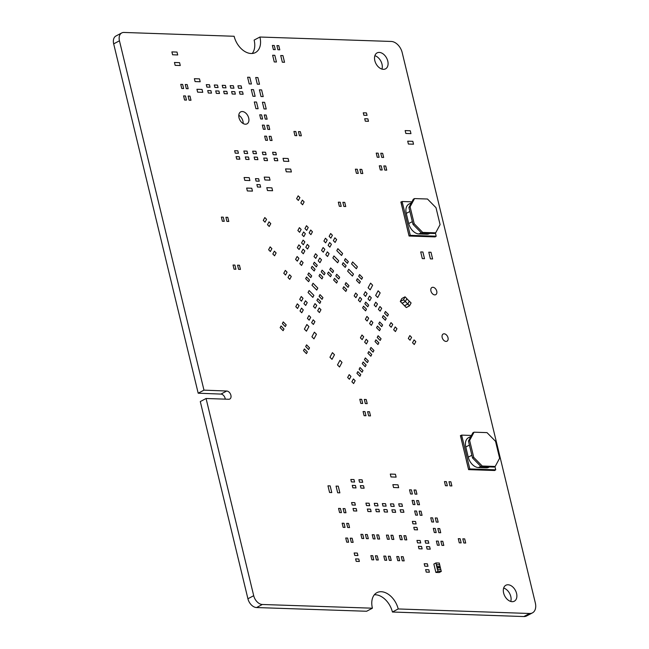 <?xml version="1.0" encoding="UTF-8"?>
<svg xmlns="http://www.w3.org/2000/svg" width="649" height="649" viewBox="0 0 649 649"><rect width="100%" height="100%" fill="white"/><g stroke="black" fill="none" stroke-linecap="round" stroke-linejoin="round"><path stroke-width="0.97" d="M262.334 604.487A9.143 6.092 -117.9 0 1 253.702 595.701L206.074 398.502L200.29 401.561L247.918 598.759A9.143 6.092 -117.9 0 0 256.55 607.545L366.628 611.253L372.412 608.194L262.334 604.487L256.55 607.545M206.074 398.502L228.74 399.265A4.397 2.929 62.1 0 0 229.803 399.03A4.397 2.929 62.1 0 0 230.663 394.503A4.397 2.929 62.1 0 0 226.744 391.023L203.973 390.146L198.188 393.205L113.672 43.856A9.143 6.092 -117.9 0 1 115.952 35.995L121.736 32.937A9.143 6.092 -117.9 0 1 123.943 32.45L234.127 36.271A18.002 11.998 62.1 0 0 255.438 52.561A18.002 11.998 62.1 0 0 259.916 37.025L254.132 40.092A18.002 11.998 62.1 0 1 252.226 53.486M225.252 399.151A4.397 2.929 62.1 0 0 220.96 394.081L198.188 393.205M203.973 390.146L119.457 40.798A9.143 6.092 -117.9 0 1 121.736 32.937M259.916 37.025L391.258 41.455A11.577 7.715 -117.9 0 1 402.185 52.585L535.328 602.921A11.577 7.715 -117.9 0 1 532.44 612.875A11.577 7.715 -117.9 0 1 529.649 613.492L398.202 608.957L392.418 612.015A18.002 11.998 62.1 0 0 374.319 594.8M532.44 612.875L526.655 615.933A11.577 7.715 -117.9 0 1 523.865 616.55L392.418 612.015M398.202 608.957A18.002 11.998 62.1 0 0 376.891 592.667A18.002 11.998 62.1 0 0 372.412 608.194M508.045 584.765A9.029 6.019 -117.9 0 1 516.093 591.904A9.029 6.019 -117.9 0 1 514.316 601.201A9.029 6.019 -117.9 0 1 504.776 596.033A9.029 6.019 -117.9 0 1 505.871 585.244A9.029 6.019 -117.9 0 1 508.045 584.765M503.656 588.051A9.029 6.019 -117.9 0 1 510.747 601.453M444.167 333.805A4.064 2.71 -117.9 0 1 447.786 337.018A4.064 2.71 -117.9 0 1 446.983 341.204A4.064 2.71 -117.9 0 1 442.691 338.875A4.064 2.71 -117.9 0 1 443.186 334.016A4.064 2.71 -117.9 0 1 444.167 333.805M242.312 111.531A6.766 4.511 -117.9 0 1 248.34 116.885A6.766 4.511 -117.9 0 1 247.009 123.854A6.766 4.511 -117.9 0 1 239.862 119.976A6.766 4.511 -117.9 0 1 240.69 111.896A6.766 4.511 -117.9 0 1 242.312 111.531M238.783 115.287A6.766 4.511 -117.9 0 1 243.132 123.513M432.907 287.28A4.064 2.71 -117.9 0 1 436.526 290.492A4.064 2.71 -117.9 0 1 435.73 294.678A4.064 2.71 -117.9 0 1 431.439 292.35A4.064 2.71 -117.9 0 1 431.934 287.491A4.064 2.71 -117.9 0 1 432.907 287.28M379.259 52.415A9.029 6.019 -117.9 0 1 387.299 59.554A9.029 6.019 -117.9 0 1 385.53 68.851A9.029 6.019 -117.9 0 1 375.982 63.683A9.029 6.019 -117.9 0 1 377.085 52.894A9.029 6.019 -117.9 0 1 379.259 52.415M374.871 55.7A9.029 6.019 -117.9 0 1 381.953 69.102M338.259 486.166L339.873 492.851L337.675 492.778L336.052 486.093L338.259 486.166M329.578 492.502L327.964 485.817L330.163 485.89L331.777 492.575L329.578 492.502M437.158 518.024L438.164 522.161L436.29 522.104L435.284 517.959L437.158 518.024M431.755 521.95L430.749 517.805L432.632 517.87L433.629 522.015L431.755 521.95M421.055 511.185L422.061 515.33L420.179 515.265L419.181 511.12L421.055 511.185M415.652 515.111L414.646 510.966L416.528 511.031L417.526 515.176L415.652 515.111M330.511 276.709L327.558 273.7L328.467 272.012L331.42 275.014L330.511 276.709M330.657 267.932L333.61 270.933L332.702 272.629L329.749 269.619L330.657 267.932M345.365 258.618L348.318 261.628L347.41 263.316L344.457 260.314L345.365 258.618M345.219 267.396L342.266 264.386L343.175 262.699L346.128 265.709L345.219 267.396M352.415 276.052L347.653 271.209L348.716 269.221L353.478 274.073L352.415 276.052M352.634 261.945L357.396 266.788L356.325 268.767L351.571 263.924L352.634 261.945M361.809 169.397L362.815 173.543L360.933 173.478L359.935 169.332L361.809 169.397M356.406 173.324L355.401 169.178L357.283 169.243L358.28 173.388L356.406 173.324M401.301 201.928L400.855 202.115M401.066 201.92L403.102 211.331M409.292 235.928L435.325 236.804L409.073 236.033L406.826 226.809M428.494 233.275L426.718 234.216A10.83 7.22 62.1 0 0 429.322 233.64L429.922 233.324M411.417 202.78L408.967 204.078A10.83 7.22 62.1 0 0 406.801 206.293A10.83 7.22 62.1 0 0 406.266 213.391L409.884 211.477M412.342 221.625L408.716 223.54A10.83 7.22 62.1 0 0 412.732 230.793A10.83 7.22 62.1 0 0 418.946 233.956L421.233 232.748M426.718 234.216L418.946 233.956M408.716 223.54L406.266 213.391M414.524 198.578L413.34 199.202L408.911 207.445L410.095 206.82L414.524 198.578L427.48 199.016L435.998 207.688L440.087 224.611L435.666 232.845L434.473 233.478L421.526 233.04L422.71 232.415L414.192 223.735L412.999 224.367L421.526 233.04M410.095 206.82L414.192 223.735M422.71 232.415L435.666 232.845M412.999 224.367L408.911 207.445M411.92 201.839L402.104 201.506L410.29 235.344L436.185 236.212L435.406 232.983M406.858 226.72L400.887 202.017M402.104 201.506L401.09 202.042M410.29 235.344L409.276 235.871M436.185 236.212L435.09 236.796M430.993 252.274L432.607 258.951L430.409 258.878L428.786 252.193L430.993 252.274M422.312 258.61L420.698 251.926L422.897 251.999L424.511 258.683L422.312 258.61M437.897 568.086L438.432 566.731L437.475 566.472L439.446 566.528L439.576 567.031L439.316 568.102L438.57 567.185L437.897 568.086L438.505 566.901L437.507 566.455M439.681 567.607L439.284 568.118L439.657 567.624L439.284 568.118L438.537 567.202M436.42 564.654L437.994 571.315L435.885 572.434L439.17 572.54L441.288 571.428L440.874 569.708L437.613 569.595L440.849 569.692L439.657 564.752L436.266 564.735L437.458 569.66M437.58 569.595L436.436 564.646M435.885 572.434L433.856 564.054L435.966 562.934L436.388 564.654M439.673 564.76L439.259 563.048L435.966 562.934M441.288 571.428L437.994 571.315M439.308 566.747L438.659 566.723L439.259 567.875L439.308 566.747L438.659 566.739M439.259 567.875L439.276 566.764M439.227 567.891L439.389 567.234M252.704 151.16L255.876 151.266L256.477 153.724L253.305 153.618L252.704 151.16M257.904 159.646L254.733 159.532L254.14 157.082L257.312 157.188L257.904 159.646M359.441 283.37L356.488 280.36L357.396 278.672L360.349 281.682L359.441 283.37M359.595 274.592L362.54 277.602L361.639 279.289L358.686 276.279L359.595 274.592M202.748 92.32L197.637 92.15L196.939 89.278L202.05 89.448L202.748 92.32M194.384 78.699L199.494 78.87L200.192 81.75L195.073 81.579L194.384 78.699M222.226 85.311L225.398 85.425L225.99 87.875L222.818 87.769L222.226 85.311M227.426 93.797L224.254 93.691L223.654 91.233L226.834 91.347L227.426 93.797M277.804 160.741L274.632 160.636L274.04 158.186L277.212 158.291L277.804 160.741M272.604 152.264L275.776 152.369L276.369 154.819L273.197 154.713L272.604 152.264M294.93 135.6L293.932 131.455L295.806 131.52L296.812 135.665L294.93 135.6M300.341 131.666L301.347 135.811L299.465 135.755L298.467 131.609L300.341 131.666M239.862 159.192L236.69 159.086L236.098 156.628L239.27 156.733L239.862 159.192M234.662 150.706L237.834 150.819L238.426 153.269L235.254 153.164L234.662 150.706M214.3 84.995L217.472 85.1L218.064 87.558L214.892 87.453L214.3 84.995M219.5 93.48L216.32 93.375L215.728 90.917L218.9 91.022L219.5 93.48M255.455 178.637L258.635 178.751L259.227 181.201L256.055 181.095L255.455 178.637M260.655 187.123L257.483 187.017L256.89 184.559L260.062 184.665L260.655 187.123M184.584 100.035L183.578 95.89L185.46 95.955L186.466 100.1L184.584 100.035M189.995 96.109L190.993 100.254L189.119 100.189L188.113 96.044L189.995 96.109M243.148 94.251L239.976 94.146L239.384 91.696L242.556 91.801L243.148 94.251M237.948 85.773L241.12 85.879L241.712 88.329L238.54 88.223L237.948 85.773M382.65 153.318L383.648 157.464L381.774 157.399L380.768 153.253L382.65 153.318M377.239 157.245L376.233 153.099L378.116 153.164L379.121 157.309L377.239 157.245M235.368 94.129L232.196 94.024L231.604 91.566L234.776 91.671L235.368 94.129M230.168 85.644L233.348 85.749L233.94 88.207L230.768 88.102L230.168 85.644M273.375 49.592L272.377 45.446L274.251 45.503L275.257 49.649L273.375 49.592M278.786 45.657L279.792 49.803L277.91 49.738L276.912 45.592L278.786 45.657M283.102 330.682L280.149 327.68L281.058 325.985L284.011 328.994L283.102 330.682M283.248 321.904L286.201 324.914L285.292 326.601L282.339 323.6L283.248 321.904M268.613 249.727L270.146 246.871L271.899 248.648L270.365 251.504L268.613 249.727M276.117 252.948L274.584 255.803L272.831 254.019L274.365 251.163L276.117 252.948M408.31 338.445L409.844 335.59L411.588 337.375L410.054 340.23L408.31 338.445M415.806 341.666L414.273 344.522L412.529 342.745L414.062 339.889L415.806 341.666M312.826 297.372L308.064 292.521L309.127 290.541L313.889 295.384L312.826 297.372M313.045 283.256L317.807 288.107L316.736 290.087L311.982 285.236L313.045 283.256M262.318 152.142L265.498 152.247L266.09 154.705L262.918 154.6L262.318 152.142M267.518 160.627L264.346 160.522L263.754 158.064L266.926 158.169L267.518 160.627M260.728 118.954L259.722 114.808L261.604 114.873L262.602 119.018L260.728 118.954M266.131 115.027L267.137 119.173L265.263 119.108L264.257 114.962L266.131 115.027M206.293 84.646L209.473 84.751L210.065 87.201L206.893 87.096L206.293 84.646M211.493 93.123L208.321 93.018L207.729 90.568L210.901 90.673L211.493 93.123M243.87 151.014L247.042 151.128L247.642 153.578L244.462 153.472L243.87 151.014M249.07 159.5L245.898 159.394L245.306 156.936L248.478 157.042L249.07 159.5M385.717 166.006L386.723 170.152L384.841 170.087L383.843 165.941L385.717 166.006M380.306 169.933L379.308 165.787L381.182 165.852L382.188 169.997L380.306 169.933M181.761 88.491L180.755 84.346L182.637 84.411L183.635 88.556L181.761 88.491M187.163 84.565L188.169 88.71L186.287 88.645L185.29 84.5L187.163 84.565M265.652 140.281L264.646 136.136L266.528 136.201L267.526 140.346L265.652 140.281M271.055 136.355L272.061 140.5L270.187 140.435L269.181 136.29L271.055 136.355M263.348 129.248L262.342 125.103L264.216 125.168L265.222 129.313L263.348 129.248M268.751 125.322L269.757 129.467L267.875 129.402L266.877 125.257L268.751 125.322M344.741 202.383L345.747 206.528L343.873 206.463L342.867 202.318L344.741 202.383M339.338 206.309L338.332 202.163L340.214 202.228L341.212 206.374L339.338 206.309M424.195 563.73L427.375 563.835L427.967 566.285L424.795 566.179L424.195 563.73M429.395 572.207L426.223 572.102L425.63 569.652L428.802 569.757L429.395 572.207M337.642 262.78L332.88 257.937L333.943 255.957L338.705 260.801L337.642 262.78M337.861 248.672L342.623 253.516L341.561 255.495L336.799 250.652L337.861 248.672M222.38 221.252L221.374 217.107L223.256 217.172L224.254 221.317L222.38 221.252M227.783 217.326L228.789 221.471L226.907 221.406L225.909 217.261L227.783 217.326M234.038 269.173L233.032 265.035L234.914 265.092L235.912 269.238L234.038 269.173M239.44 265.246L240.446 269.392L238.564 269.327L237.566 265.181L239.44 265.246M263.275 220.4L264.808 217.545L266.561 219.33L265.027 222.185L263.275 220.4M270.779 223.621L269.238 226.477L267.493 224.7L269.027 221.844L270.779 223.621M398.673 487.691L393.562 487.521L392.864 484.649L397.983 484.819L398.673 487.691M390.309 474.07L395.419 474.249L396.117 477.12L390.998 476.95L390.309 474.07M380.168 292.894L377.694 297.502L375.641 295.417L378.116 290.809L380.168 292.894M368.113 287.742L370.587 283.142L372.631 285.227L370.165 289.835L368.113 287.742M342.007 362.402L339.532 367.001L337.488 364.916L339.962 360.317L342.007 362.402M329.952 357.25L332.426 352.642L334.478 354.735L332.004 359.335L329.952 357.25M255.925 108.659L254.311 101.974L256.509 102.047L258.132 108.732L255.925 108.659M264.605 102.323L266.22 109.008L264.021 108.927L262.407 102.25L264.605 102.323M171.896 51.904L177.015 52.074L177.712 54.954L172.593 54.784L171.896 51.904M180.268 65.525L175.149 65.354L174.459 62.482L179.57 62.653L180.268 65.525M257.896 77.58L259.511 84.256L257.312 84.183L255.698 77.499L257.896 77.58M249.216 83.916L247.602 77.231L249.8 77.304L251.423 83.989L249.216 83.916M405.146 130.587L410.265 130.757L410.963 133.629L405.844 133.459L405.146 130.587M413.518 144.208L408.399 144.037L407.71 141.157L412.821 141.328L413.518 144.208M283.021 158.34L288.132 158.518L288.829 161.39L283.71 161.22L283.021 158.34M291.385 171.969L286.274 171.79L285.576 168.918L290.687 169.089L291.385 171.969M304.389 329.108L306.863 324.508L308.908 326.593L306.433 331.193L304.389 329.108M316.444 334.259L313.97 338.867L311.918 336.782L314.392 332.174L316.444 334.259M244.097 177.493L249.208 177.664L249.906 180.544L244.795 180.365L244.097 177.493M252.461 191.114L247.35 190.944L246.652 188.064L251.771 188.234L252.461 191.114M261.604 89.911L263.218 96.596L261.02 96.514L259.405 89.838L261.604 89.911M252.923 96.247L251.309 89.562L253.508 89.635L255.13 96.32L252.923 96.247M264.232 177.104L269.343 177.274L270.041 180.154L264.922 179.984L264.232 177.104M272.596 190.725L267.485 190.555L266.788 187.675L271.899 187.853L272.596 190.725M282.923 55.595L284.538 62.28L282.339 62.207L280.717 55.522L282.923 55.595M274.243 61.931L272.629 55.246L274.827 55.319L276.442 62.004L274.243 61.931M387.437 539.238L386.431 535.092L388.305 535.157L389.311 539.303L387.437 539.238M392.84 535.303L393.846 539.449L391.964 539.392L390.966 535.247L392.84 535.303M405.795 535.741L406.793 539.887L404.919 539.822L403.913 535.676L405.795 535.741M400.384 539.668L399.378 535.522L401.26 535.587L402.258 539.733L400.384 539.668M422.15 548.892L418.978 548.786L418.386 546.336L421.558 546.442L422.15 548.892M416.95 540.414L420.13 540.52L420.722 542.978L417.55 542.864L416.95 540.414M346.728 542.158L345.73 538.013L347.604 538.078L348.61 542.223L346.728 542.158M352.139 538.232L353.137 542.377L351.263 542.313L350.257 538.167L352.139 538.232M430.246 549.168L427.074 549.062L426.482 546.604L429.654 546.718L430.246 549.168M425.046 540.69L428.218 540.795L428.811 543.245L425.639 543.14L425.046 540.69M417.55 529.86L414.378 529.754L413.778 527.304L416.958 527.41L417.55 529.86M412.35 521.382L415.522 521.488L416.114 523.938L412.942 523.832L412.35 521.382M359.368 561.466L356.196 561.353L355.595 558.903L358.767 559.008L359.368 561.466M354.167 552.98L357.339 553.086L357.932 555.544L354.76 555.439L354.167 552.98M339.565 512.556L338.567 508.41L340.441 508.475L341.447 512.621L339.565 512.556M344.976 508.621L345.974 512.767L344.1 512.71L343.094 508.565L344.976 508.621M459.281 542.824L458.275 538.678L460.157 538.743L461.155 542.88L459.281 542.824M464.684 538.889L465.69 543.035L463.816 542.97L462.81 538.832L464.684 538.889M390.447 503.859L393.618 503.965L394.211 506.423L391.039 506.317L390.447 503.859M395.647 512.345L392.475 512.239L391.882 509.781L395.054 509.887L395.647 512.345M397.764 560.663L396.766 556.518L398.64 556.574L399.646 560.72L397.764 560.663M403.175 556.728L404.181 560.874L402.299 560.809L401.293 556.664L403.175 556.728M390.227 556.29L391.225 560.436L389.351 560.371L388.345 556.225L390.227 556.29M384.816 560.217L383.81 556.079L385.693 556.136L386.699 560.282L384.816 560.217M373.224 538.857L372.226 534.711L374.1 534.776L375.106 538.921L373.224 538.857M378.635 534.93L379.633 539.076L377.759 539.011L376.753 534.865L378.635 534.93M364.097 415.676L363.091 411.531L364.973 411.596L365.971 415.741L364.097 415.676M369.5 411.75L370.506 415.895L368.632 415.831L367.626 411.685L369.5 411.75M450.877 481.793L451.874 485.939L450 485.874L448.994 481.728L450.877 481.793M445.465 485.72L444.468 481.574L446.342 481.639L447.348 485.785L445.465 485.72M356.796 511.039L353.624 510.933L353.032 508.475L356.204 508.581L356.796 511.039M351.596 502.553L354.776 502.659L355.368 505.117L352.196 505.011L351.596 502.553M379.462 511.801L376.29 511.696L375.698 509.238L378.87 509.343L379.462 511.801M374.262 503.316L377.434 503.429L378.026 505.879L374.854 505.774L374.262 503.316M366.214 399.492L367.212 403.637L365.338 403.573L364.332 399.427L366.214 399.492M360.803 403.418L359.797 399.273L361.68 399.338L362.686 403.483L360.803 403.418M361.891 538.475L360.893 534.33L362.767 534.395L363.773 538.54L361.891 538.475M367.302 534.549L368.308 538.694L366.425 538.629L365.428 534.484L367.302 534.549M350.825 479.457L353.997 479.562L354.589 482.012L351.417 481.907L350.825 479.457M356.025 487.934L352.853 487.829L352.261 485.379L355.433 485.484L356.025 487.934M371.869 559.787L370.863 555.641L372.745 555.706L373.743 559.852L371.869 559.787M377.272 555.86L378.278 560.006L376.396 559.941L375.398 555.795L377.272 555.86M382.35 503.592L385.53 503.697L386.123 506.147L382.951 506.042L382.35 503.592M387.55 512.069L384.378 511.964L383.786 509.514L386.958 509.619L387.55 512.069M358.921 479.725L362.093 479.838L362.686 482.288L359.514 482.183L358.921 479.725M364.121 488.21L360.949 488.105L360.349 485.647L363.529 485.752L364.121 488.21M398.713 503.811L401.885 503.916L402.477 506.366L399.305 506.261L398.713 503.811M403.913 512.288L400.741 512.183L400.149 509.733L403.321 509.838L403.913 512.288M343.151 527.353L342.145 523.216L344.027 523.272L345.025 527.418L343.151 527.353M348.554 523.427L349.56 527.572L347.677 527.507L346.68 523.362L348.554 523.427M314.927 321.604L313.394 324.459L311.642 322.675L313.175 319.819L314.927 321.604M307.423 318.383L308.956 315.528L310.709 317.304L309.175 320.16L307.423 318.383M303.286 309.914L301.753 312.769L300.008 310.993L301.542 308.137L303.286 309.914M295.79 306.693L297.323 303.837L299.067 305.622L297.534 308.478L295.79 306.693M319.989 294.63L322.942 297.64L322.034 299.327L319.081 296.325L319.989 294.63M319.835 303.408L316.89 300.398L317.791 298.71L320.744 301.72L319.835 303.408M365.387 319.267L366.92 316.412L368.664 318.188L367.131 321.044L365.387 319.267M372.883 322.488L371.35 325.344L369.606 323.567L371.139 320.711L372.883 322.488M385.457 311.496L388.41 314.497L387.502 316.193L384.549 313.183L385.457 311.496M385.311 320.273L382.358 317.264L383.267 315.576L386.22 318.578L385.311 320.273M381.685 308.291L380.152 311.147L378.408 309.37L379.941 306.515L381.685 308.291M374.189 305.071L375.722 302.215L377.467 304L375.933 306.855L374.189 305.071M379.519 330.73L376.566 327.729L377.475 326.033L380.428 329.043L379.519 330.73M379.665 321.961L382.618 324.962L381.709 326.65L378.756 323.648L379.665 321.961M365.582 310.871L362.629 307.861L363.537 306.174L366.49 309.184L365.582 310.871M365.728 302.093L368.681 305.103L367.772 306.79L364.819 303.789L365.728 302.093M361.655 299.1L360.122 301.955L358.378 300.179L359.911 297.323L361.655 299.1M354.159 295.879L355.693 293.024L357.437 294.808L355.903 297.664L354.159 295.879M345.836 291.433L342.883 288.424L343.792 286.736L346.744 289.738L345.836 291.433M345.99 282.656L348.943 285.657L348.034 287.353L345.081 284.343L345.99 282.656M336.58 283.069L333.627 280.06L334.535 278.372L337.488 281.374L336.58 283.069M336.726 274.292L339.678 277.301L338.77 278.989L335.817 275.979L336.726 274.292M360.422 337.853L361.955 334.998L363.7 336.774L362.166 339.63L360.422 337.853M367.918 341.074L366.385 343.929L364.641 342.145L366.174 339.297L367.918 341.074M378.116 335.752L381.06 338.762L380.16 340.449L377.207 337.448L378.116 335.752M377.961 344.53L375.008 341.528L375.917 339.833L378.87 342.842L377.961 344.53M359.879 376.315L356.926 373.313L357.834 371.617L360.787 374.627L359.879 376.315M360.025 367.545L362.978 370.547L362.069 372.234L359.116 369.232L360.025 367.545M370.847 356.228L367.894 353.218L368.802 351.531L371.747 354.541L370.847 356.228M370.993 347.45L373.946 350.46L373.037 352.147L370.084 349.138L370.993 347.45M306.433 353.632L303.481 350.622L304.389 348.935L307.342 351.945L306.433 353.632M306.579 344.854L309.532 347.864L308.624 349.551L305.671 346.55L306.579 344.854M355.165 380.703L353.624 383.559L351.88 381.782L353.413 378.927L355.165 380.703M347.661 377.491L349.194 374.635L350.947 376.412L349.405 379.267L347.661 377.491M365.363 357.915L368.316 360.925L367.407 362.613L364.454 359.603L365.363 357.915M365.217 366.693L362.264 363.683L363.172 361.996L366.125 364.998L365.217 366.693M308.599 281.674L305.647 278.664L306.555 276.977L309.508 279.987L308.599 281.674M308.746 272.896L311.698 275.906L310.79 277.594L307.837 274.592L308.746 272.896M322.107 270.146L325.06 273.156L324.151 274.843L321.206 271.842L322.107 270.146M321.961 278.924L319.008 275.922L319.916 274.227L322.869 277.237L321.961 278.924M314.319 262.22L317.272 265.222L316.363 266.909L313.41 263.908L314.319 262.22M314.173 270.99L311.22 267.988L312.128 266.293L315.081 269.303L314.173 270.99M329.132 236.366L330.666 233.518L332.41 235.295L330.876 238.151L329.132 236.366M336.628 239.586L335.095 242.442L333.351 240.665L334.884 237.81L336.628 239.586M396.961 328.702L395.428 331.558L393.675 329.781L395.209 326.926L396.961 328.702M389.457 325.482L390.998 322.626L392.742 324.411L391.209 327.266L389.457 325.482M321.506 259.811L319.973 262.667L318.229 260.882L319.762 258.026L321.506 259.811M314.011 256.59L315.544 253.735L317.288 255.511L315.755 258.367L314.011 256.59M295.595 259.381L297.128 256.525L298.881 258.302L297.339 261.158L295.595 259.381M303.099 262.594L301.558 265.449L299.814 263.672L301.347 260.817L303.099 262.594M297.859 230.517L299.392 227.661L301.144 229.446L299.603 232.301L297.859 230.517M305.363 233.737L303.821 236.593L302.077 234.816L303.61 231.961L305.363 233.737M283.783 273.261L285.317 270.406L287.069 272.182L285.528 275.038L283.783 273.261M291.279 276.482L289.746 279.33L288.002 277.553L289.535 274.697L291.279 276.482M301.574 242.953L303.107 240.106L304.86 241.882L303.318 244.738L301.574 242.953M309.07 246.174L307.537 249.029L305.793 247.253L307.326 244.397L309.07 246.174M297.339 247.715L298.873 244.86L300.625 246.644L299.092 249.492L297.339 247.715M304.843 250.936L303.31 253.791L301.558 252.015L303.091 249.159L304.843 250.936M296.617 198.683L298.151 195.828L299.903 197.604L298.37 200.46L296.617 198.683M304.121 201.904L302.588 204.76L300.836 202.975L302.369 200.119L304.121 201.904M307.228 302.588L305.695 305.444L303.943 303.659L305.476 300.803L307.228 302.588M299.724 299.367L301.258 296.512L303.01 298.289L301.477 301.144L299.724 299.367M320.963 309.703L319.43 312.558L317.686 310.782L319.219 307.926L320.963 309.703M313.467 306.482L315 303.627L316.744 305.411L315.211 308.259L313.467 306.482M323.908 241.071L325.441 238.224L327.193 240L325.652 242.856L323.908 241.071M331.404 244.292L329.87 247.147L328.126 245.371L329.66 242.515L331.404 244.292M304.949 228.578L306.482 225.722L308.226 227.507L306.693 230.363L304.949 228.578M312.445 231.798L310.912 234.654L309.167 232.877L310.701 230.022L312.445 231.798M329.067 253.637L327.534 256.493L325.782 254.708L327.323 251.853L329.067 253.637M321.563 250.417L323.105 247.561L324.849 249.338L323.316 252.193L321.563 250.417M371.301 297.81L369.768 300.665L368.015 298.881L369.557 296.025L371.301 297.81M363.797 294.589L365.338 291.734L367.083 293.51L365.549 296.366L363.797 294.589M411.077 302.945L409.276 301.144L411.101 302.953L409.543 305.849L411.101 302.953L409.543 305.801L407.791 304.024L409.332 301.168L407.734 304.008L405.325 301.55L406.866 298.686L405.09 296.836M405.301 301.566L402.047 303.253L400.303 301.469L403.532 299.773L405.276 301.55L402.064 303.245L400.303 301.469L406.274 307.529L409.551 305.833L406.331 307.545M409.251 301.177L406.85 298.727M409.543 305.849L406.266 307.545L404.538 305.768L407.75 304.065L409.543 305.849M407.734 304.008L404.514 305.711L406.266 307.545M402.104 303.261L405.317 301.558L406.866 298.686L405.325 301.501L403.516 299.708L400.303 301.469L401.853 298.524L405.065 296.828L403.516 299.708L405.065 296.828L406.858 298.637M401.853 298.524L400.295 301.42M368.478 121.298L365.306 121.193L364.714 118.735L367.886 118.84L368.478 121.298M363.278 112.812L366.45 112.918L367.042 115.376L363.87 115.271L363.278 112.812M418.5 500.614L419.505 504.76L417.623 504.695L416.626 500.549L418.5 500.614M413.089 504.541L412.091 500.395L413.965 500.46L414.971 504.606L413.089 504.541M439.722 528.594L440.72 532.74L438.846 532.675L437.84 528.529L439.722 528.594M434.311 532.521L433.305 528.375L435.187 528.44L436.193 532.586L434.311 532.521M437.377 545.217L436.379 541.071L438.253 541.128L439.259 545.274L437.377 545.217M442.788 541.282L443.794 545.428L441.912 545.363L440.914 541.217L442.788 541.282M410.533 493.97L409.527 489.825L411.409 489.89L412.407 494.035L410.533 493.97M415.944 490.044L416.942 494.181L415.068 494.124L414.062 489.979L415.944 490.044M371.123 511.615L367.951 511.509L367.358 509.051L370.53 509.157L371.123 511.615M365.922 503.129L369.103 503.243L369.695 505.693L366.523 505.587L365.922 503.129M460.831 435.536L460.384 435.722M460.595 435.528L462.632 444.938M468.821 469.535L494.854 470.411L468.61 469.641L466.355 460.417M488.024 466.882L486.247 467.824A10.83 7.22 62.1 0 0 488.859 467.248L489.451 466.931M470.947 436.388L468.497 437.686A10.83 7.22 62.1 0 0 466.331 439.9A10.83 7.22 62.1 0 0 465.795 446.999L469.414 445.084M471.872 455.233L468.245 457.147A10.83 7.22 62.1 0 0 472.261 464.408A10.83 7.22 62.1 0 0 478.475 467.564L480.763 466.355M486.247 467.824L478.475 467.564M468.245 457.147L465.795 446.999M474.054 432.185L472.87 432.81L468.44 441.052L469.633 440.428L474.054 432.185L487.01 432.623L495.528 441.296L499.625 458.218L495.195 466.453L494.003 467.085L481.055 466.647L482.239 466.023L473.721 457.342L472.529 457.975L481.055 466.647M469.633 440.428L473.721 457.342M482.239 466.023L495.195 466.453M472.529 457.975L468.44 441.052M471.458 435.447L461.634 435.114L469.819 468.951L495.722 469.819L494.936 466.59M494.676 470.509L468.643 469.633L460.417 435.625M461.634 435.114L460.628 435.649M469.819 468.951L468.813 469.487M495.722 469.819L494.619 470.403M253.702 595.701L247.918 598.759M226.744 391.023L220.96 394.081M119.457 40.798L113.672 43.856M529.649 613.492L523.865 616.55M435.146 236.901L409.113 236.025L406.866 226.72"/></g></svg>
